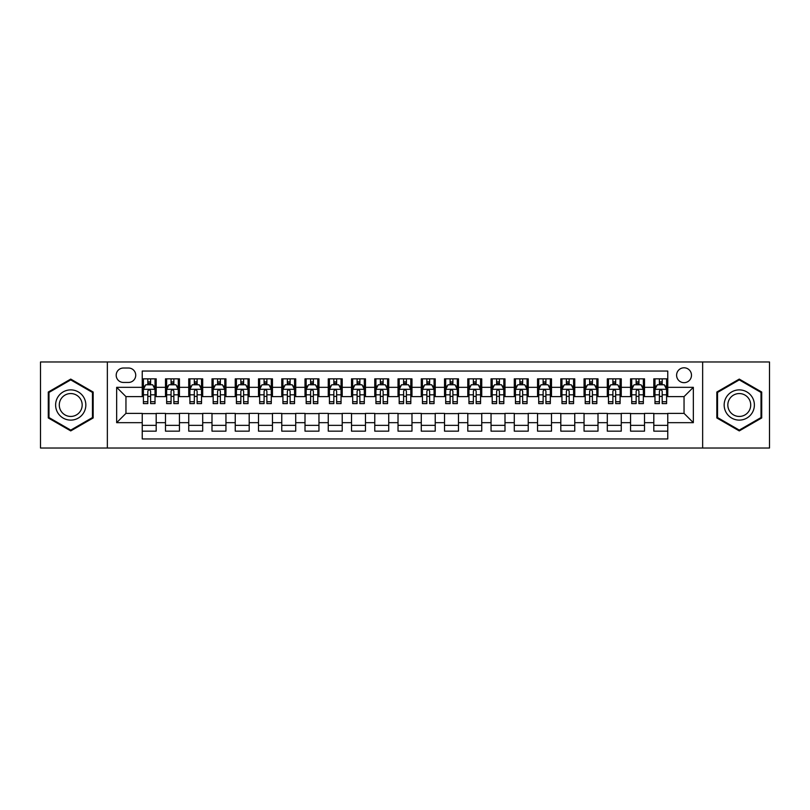 <?xml version="1.0" encoding="UTF-8"?>
<svg xmlns="http://www.w3.org/2000/svg" width="810" height="810" viewBox="0 0 810 810"><rect width="100%" height="100%" fill="white"/><g stroke="black" fill="none" stroke-linecap="round" stroke-linejoin="round"><path stroke-width="1.21" d="M684.045 367.791A7.442 7.442 0 0 0 676.603 375.233A7.442 7.442 0 0 0 684.045 382.674A7.442 7.442 0 0 0 691.487 375.233A7.442 7.442 0 0 0 684.045 367.791M702.645 448.021L769.5 448.021L769.5 361.979L702.645 361.979L702.645 448.021L107.355 448.021L107.355 361.979L40.5 361.979L40.5 448.021L107.355 448.021M667.764 378.837L653.812 378.837L653.812 387.332L644.517 387.332L644.517 396.627L653.812 396.627L653.812 387.332M644.517 387.332L644.517 378.837L630.565 378.837L630.565 387.332L621.26 387.332L621.26 396.627L630.565 396.627L630.565 387.332M621.26 387.332L621.26 378.837L607.308 378.837L607.308 387.332L598.003 387.332L598.003 396.627L607.308 396.627L607.308 387.332M598.003 387.332L598.003 378.837L584.051 378.837L584.051 387.332L574.756 387.332L574.756 396.627L584.051 396.627L584.051 387.332M574.756 387.332L574.756 378.837L560.803 378.837L560.803 387.332L551.499 387.332L551.499 396.627L560.803 396.627L560.803 387.332M551.499 387.332L551.499 378.837L537.546 378.837L537.546 387.332L528.241 387.332L528.241 396.627L537.546 396.627L537.546 387.332M528.241 387.332L528.241 378.837L514.289 378.837L514.289 387.332L504.994 387.332L504.994 396.627L514.289 396.627L514.289 387.332M504.994 387.332L504.994 378.837L491.042 378.837L491.042 387.332L481.737 387.332L481.737 396.627L491.042 396.627L491.042 387.332M481.737 387.332L481.737 378.837L467.785 378.837L467.785 387.332L458.48 387.332L458.48 396.627L467.785 396.627L467.785 387.332M458.48 387.332L458.48 378.837L444.528 378.837L444.528 387.332L435.233 387.332L435.233 396.627L444.528 396.627L444.528 387.332M435.233 387.332L435.233 378.837L421.281 378.837L421.281 387.332L411.976 387.332L411.976 396.627L421.281 396.627L421.281 387.332M411.976 387.332L411.976 378.837L398.024 378.837L398.024 387.332L388.719 387.332L388.719 396.627L398.024 396.627L398.024 387.332M388.719 387.332L388.719 378.837L374.767 378.837L374.767 387.332L365.472 387.332L365.472 396.627L374.767 396.627L374.767 387.332M365.472 387.332L365.472 378.837L351.52 378.837L351.52 387.332L342.215 387.332L342.215 396.627L351.52 396.627L351.52 387.332M342.215 387.332L342.215 378.837L328.263 378.837L328.263 387.332L318.958 387.332L318.958 396.627L328.263 396.627L328.263 387.332M318.958 387.332L318.958 378.837L305.005 378.837L305.005 387.332L295.711 387.332L295.711 396.627L305.005 396.627L305.005 387.332M295.711 387.332L295.711 378.837L281.758 378.837L281.758 387.332L272.454 387.332L272.454 396.627L281.758 396.627L281.758 387.332M272.454 387.332L272.454 378.837L258.501 378.837L258.501 387.332L249.196 387.332L249.196 396.627L258.501 396.627L258.501 387.332M249.196 387.332L249.196 378.837L235.244 378.837L235.244 387.332L225.95 387.332L225.95 396.627L235.244 396.627L235.244 387.332M225.95 387.332L225.95 378.837L211.997 378.837L211.997 387.332L202.692 387.332L202.692 396.627L211.997 396.627L211.997 387.332M202.692 387.332L202.692 378.837L188.74 378.837L188.74 387.332L179.435 387.332L179.435 396.627L188.74 396.627L188.74 387.332M179.435 387.332L179.435 378.837L165.483 378.837L165.483 396.627L156.188 396.627L156.188 378.837L142.236 378.837M142.236 431.163L156.188 431.163L156.188 413.373L165.483 413.373L165.483 431.163L179.435 431.163L179.435 413.373L188.74 413.373L188.74 422.668L179.435 422.668M188.74 422.668L188.74 431.163L202.692 431.163L202.692 413.373L211.997 413.373L211.997 422.668L202.692 422.668M211.997 422.668L211.997 431.163L225.95 431.163L225.95 413.373L235.244 413.373L235.244 422.668L225.95 422.668M235.244 422.668L235.244 431.163L249.196 431.163L249.196 413.373L258.501 413.373L258.501 422.668L249.196 422.668M258.501 422.668L258.501 431.163L272.454 431.163L272.454 413.373L281.758 413.373L281.758 422.668L272.454 422.668M281.758 422.668L281.758 431.163L295.711 431.163L295.711 413.373L305.005 413.373L305.005 422.668L295.711 422.668M305.005 422.668L305.005 431.163L318.958 431.163L318.958 413.373L328.263 413.373L328.263 422.668L318.958 422.668M328.263 422.668L328.263 431.163L342.215 431.163L342.215 413.373L351.52 413.373L351.52 422.668L342.215 422.668M351.52 422.668L351.52 431.163L365.472 431.163L365.472 413.373L374.767 413.373L374.767 422.668L365.472 422.668M374.767 422.668L374.767 431.163L388.719 431.163L388.719 413.373L398.024 413.373L398.024 422.668L388.719 422.668M398.024 422.668L398.024 431.163L411.976 431.163L411.976 413.373L421.281 413.373L421.281 422.668L411.976 422.668M421.281 422.668L421.281 431.163L435.233 431.163L435.233 413.373L444.528 413.373L444.528 422.668L435.233 422.668M444.528 422.668L444.528 431.163L458.48 431.163L458.48 413.373L467.785 413.373L467.785 422.668L458.48 422.668M467.785 422.668L467.785 431.163L481.737 431.163L481.737 413.373L491.042 413.373L491.042 422.668L481.737 422.668M491.042 422.668L491.042 431.163L504.994 431.163L504.994 413.373L514.289 413.373L514.289 422.668L504.994 422.668M514.289 422.668L514.289 431.163L528.241 431.163L528.241 413.373L537.546 413.373L537.546 422.668L528.241 422.668M537.546 422.668L537.546 431.163L551.499 431.163L551.499 413.373L560.803 413.373L560.803 422.668L551.499 422.668M560.803 422.668L560.803 431.163L574.756 431.163L574.756 413.373L584.051 413.373L584.051 422.668L574.756 422.668M584.051 422.668L584.051 431.163L598.003 431.163L598.003 413.373L607.308 413.373L607.308 422.668L598.003 422.668M607.308 422.668L607.308 431.163L621.26 431.163L621.26 413.373L630.565 413.373L630.565 422.668L621.26 422.668M630.565 422.668L630.565 431.163L644.517 431.163L644.517 413.373L653.812 413.373L653.812 422.668L644.517 422.668M123.403 382.442L128.517 382.442A7.209 7.209 0 0 0 135.726 375.233A7.209 7.209 0 0 0 128.517 368.024L123.403 368.024A7.209 7.209 0 0 0 116.195 375.233A7.209 7.209 0 0 0 123.403 382.442M702.645 361.979L107.355 361.979M667.764 387.332L667.764 371.051L142.236 371.051L142.236 396.627L125.955 396.627L125.955 413.373L142.236 413.373L142.236 438.949L667.764 438.949L667.764 413.373L684.045 413.373L684.045 396.627L667.764 396.627L667.764 387.332L693.34 387.332L693.34 422.668L667.764 422.668M142.236 422.668L116.66 422.668L116.66 387.332L142.236 387.332M653.812 422.668L653.812 431.163L667.764 431.163M142.236 384.649L143.4 384.649M147.815 384.649L150.609 384.649M155.024 384.649L156.188 384.649M142.236 396.394L143.4 396.394M147.815 396.394L150.609 396.394M155.024 396.394L156.188 396.394M142.236 413.606L156.188 413.606M142.236 425.351L156.188 425.351M165.483 396.394L166.647 396.394M171.072 396.394L173.856 396.394M178.281 396.394L179.435 396.394M165.483 384.649L166.647 384.649M171.072 384.649L173.856 384.649M178.281 384.649L179.435 384.649M165.483 413.606L179.435 413.606M165.483 425.351L179.435 425.351M188.74 413.606L202.692 413.606M188.74 425.351L202.692 425.351M188.74 384.649L189.904 384.649M194.319 384.649L197.113 384.649M201.528 384.649L202.692 384.649M188.74 396.394L189.904 396.394M194.319 396.394L197.113 396.394M201.528 396.394L202.692 396.394M211.997 413.606L225.95 413.606M211.997 425.351L225.95 425.351M211.997 384.649L213.162 384.649M217.576 384.649L220.371 384.649M224.785 384.649L225.95 384.649M211.997 396.394L213.162 396.394M217.576 396.394L220.371 396.394M224.785 396.394L225.95 396.394M235.244 413.606L249.196 413.606M235.244 425.351L249.196 425.351M235.244 384.649L236.409 384.649M240.833 384.649L243.618 384.649M248.042 384.649L249.196 384.649M235.244 396.394L236.409 396.394M240.833 396.394L243.618 396.394M248.042 396.394L249.196 396.394M258.501 413.606L272.454 413.606M258.501 425.351L272.454 425.351M258.501 384.649L259.666 384.649M264.08 384.649L266.875 384.649M271.289 384.649L272.454 384.649M258.501 396.394L259.666 396.394M264.08 396.394L266.875 396.394M271.289 396.394L272.454 396.394M281.758 413.606L295.711 413.606M281.758 425.351L295.711 425.351M281.758 384.649L282.923 384.649M287.337 384.649L290.132 384.649M294.546 384.649L295.711 384.649M281.758 396.394L282.923 396.394M287.337 396.394L290.132 396.394M294.546 396.394L295.711 396.394M305.005 413.606L318.958 413.606M305.005 425.351L318.958 425.351M305.005 384.649L306.17 384.649M310.594 384.649L313.379 384.649M317.803 384.649L318.958 384.649M305.005 396.394L306.17 396.394M310.594 396.394L313.379 396.394M317.803 396.394L318.958 396.394M328.263 413.606L342.215 413.606M328.263 425.351L342.215 425.351M328.263 384.649L329.427 384.649M333.841 384.649L336.636 384.649M341.05 384.649L342.215 384.649M328.263 396.394L329.427 396.394M333.841 396.394L336.636 396.394M341.05 396.394L342.215 396.394M351.52 413.606L365.472 413.606M351.52 425.351L365.472 425.351M351.52 384.649L352.684 384.649M357.099 384.649L359.883 384.649M364.308 384.649L365.472 384.649M351.52 396.394L352.684 396.394M357.099 396.394L359.883 396.394M364.308 396.394L365.472 396.394M374.767 413.606L388.719 413.606M374.767 425.351L388.719 425.351M374.767 384.649L375.931 384.649M380.356 384.649L383.14 384.649M387.565 384.649L388.719 384.649M374.767 396.394L375.931 396.394M380.356 396.394L383.14 396.394M387.565 396.394L388.719 396.394M398.024 413.606L411.976 413.606M398.024 425.351L411.976 425.351M398.024 384.649L399.188 384.649M403.603 384.649L406.397 384.649M410.812 384.649L411.976 384.649M398.024 396.394L399.188 396.394M403.603 396.394L406.397 396.394M410.812 396.394L411.976 396.394M421.281 413.606L435.233 413.606M421.281 425.351L435.233 425.351M421.281 384.649L422.435 384.649M426.86 384.649L429.644 384.649M434.069 384.649L435.233 384.649M421.281 396.394L422.435 396.394M426.86 396.394L429.644 396.394M434.069 396.394L435.233 396.394M444.528 413.606L458.48 413.606M444.528 425.351L458.48 425.351M444.528 384.649L445.692 384.649M450.117 384.649L452.901 384.649M457.316 384.649L458.48 384.649M444.528 396.394L445.692 396.394M450.117 396.394L452.901 396.394M457.316 396.394L458.48 396.394M467.785 413.606L481.737 413.606M467.785 425.351L481.737 425.351M467.785 384.649L468.95 384.649M473.364 384.649L476.158 384.649M480.573 384.649L481.737 384.649M467.785 396.394L468.95 396.394M473.364 396.394L476.158 396.394M480.573 396.394L481.737 396.394M491.042 413.606L504.994 413.606M491.042 425.351L504.994 425.351M491.042 384.649L492.196 384.649M496.621 384.649L499.405 384.649M503.83 384.649L504.994 384.649M491.042 396.394L492.196 396.394M496.621 396.394L499.405 396.394M503.83 396.394L504.994 396.394M514.289 413.606L528.241 413.606M514.289 425.351L528.241 425.351M514.289 384.649L515.454 384.649M519.868 384.649L522.663 384.649M527.077 384.649L528.241 384.649M514.289 396.394L515.454 396.394M519.868 396.394L522.663 396.394M527.077 396.394L528.241 396.394M537.546 413.606L551.499 413.606M537.546 425.351L551.499 425.351M537.546 384.649L538.711 384.649M543.125 384.649L545.92 384.649M550.334 384.649L551.499 384.649M537.546 396.394L538.711 396.394M543.125 396.394L545.92 396.394M550.334 396.394L551.499 396.394M560.803 413.606L574.756 413.606M560.803 425.351L574.756 425.351M560.803 384.649L561.958 384.649M566.382 384.649L569.167 384.649M573.591 384.649L574.756 384.649M560.803 396.394L561.958 396.394M566.382 396.394L569.167 396.394M573.591 396.394L574.756 396.394M584.051 413.606L598.003 413.606M584.051 425.351L598.003 425.351M584.051 384.649L585.215 384.649M589.629 384.649L592.424 384.649M596.838 384.649L598.003 384.649M584.051 396.394L585.215 396.394M589.629 396.394L592.424 396.394M596.838 396.394L598.003 396.394M607.308 413.606L621.26 413.606M607.308 425.351L621.26 425.351M607.308 384.649L608.472 384.649M612.887 384.649L615.681 384.649M620.096 384.649L621.26 384.649M607.308 396.394L608.472 396.394M612.887 396.394L615.681 396.394M620.096 396.394L621.26 396.394M630.565 413.606L644.517 413.606M630.565 425.351L644.517 425.351M630.565 384.649L631.719 384.649M636.144 384.649L638.928 384.649M643.353 384.649L644.517 384.649M630.565 396.394L631.719 396.394M636.144 396.394L638.928 396.394M643.353 396.394L644.517 396.394M653.812 413.606L667.764 413.606M653.812 425.351L667.764 425.351M653.812 384.649L654.976 384.649M659.391 384.649L662.185 384.649M666.6 384.649L667.764 384.649M653.812 396.394L654.976 396.394M659.391 396.394L662.185 396.394M666.6 396.394L667.764 396.394M125.955 396.627L116.66 387.332M125.955 413.373L116.66 422.668M693.34 387.332L684.045 396.627M693.34 422.668L684.045 413.373M70.733 430.91L93.17 417.96L93.17 392.04L70.733 379.09L48.286 392.04L48.286 417.96L70.733 430.91M761.714 392.04L739.267 379.09L716.83 392.04L716.83 417.96L739.267 430.91L761.714 417.96L761.714 392.04M150.609 381.864L147.815 381.864M155.024 401.709L150.609 401.709L150.609 403.603L155.024 403.603L155.024 389.418L152.695 384.77L145.719 384.77L143.4 389.418L143.4 403.603L147.815 403.603L147.815 401.709L143.4 401.709M143.4 389.418L143.4 378.837M155.024 389.418L155.024 378.837M147.815 384.77L147.815 378.837M150.609 378.837L150.609 384.77M150.609 401.709L150.609 391.159C149.678 389.377 148.746 389.377 147.815 391.159L147.815 401.709M70.733 389.883A15.117 15.117 0 0 0 55.617 405A15.117 15.117 0 0 0 70.733 420.117A15.117 15.117 0 0 0 85.84 405A15.117 15.117 0 0 0 70.733 389.883M70.733 393.559A11.441 11.441 0 0 0 59.282 405A11.441 11.441 0 0 0 70.733 416.441A11.441 11.441 0 0 0 82.174 405A11.441 11.441 0 0 0 70.733 393.559M92.472 417.555L70.733 430.11L48.985 417.555L48.985 392.445L70.733 379.89L92.472 392.445L92.472 417.555M726.185 397.447A15.117 15.117 0 0 0 731.713 418.092A15.117 15.117 0 0 0 752.358 412.553A15.117 15.117 0 0 0 746.83 391.908A15.117 15.117 0 0 0 726.185 397.447M729.365 399.279A11.441 11.441 0 0 0 733.546 414.912A11.441 11.441 0 0 0 749.179 410.721A11.441 11.441 0 0 0 744.987 395.088A11.441 11.441 0 0 0 729.365 399.279M761.015 392.445L761.015 417.555L739.267 430.11L717.528 417.555L717.528 392.445L739.267 379.89L761.015 392.445M173.856 381.864L171.072 381.864M178.281 401.709L173.856 401.709L173.856 403.603L178.281 403.603L178.281 389.418L175.952 384.77L168.976 384.77L166.647 389.418L166.647 403.603L171.072 403.603L171.072 401.709L166.647 401.709M166.647 389.418L166.647 378.837M178.281 389.418L178.281 378.837M171.072 384.77L171.072 378.837M173.856 378.837L173.856 384.77M173.856 401.709L173.856 391.159C172.935 389.377 172.003 389.377 171.072 391.159L171.072 401.709M197.113 381.864L194.319 381.864M201.528 401.709L197.113 401.709L197.113 403.603L201.528 403.603L201.528 389.418L199.209 384.77L192.233 384.77L189.904 389.418L189.904 403.603L194.319 403.603L194.319 401.709L189.904 401.709M189.904 389.418L189.904 378.837M201.528 389.418L201.528 378.837M194.319 384.77L194.319 378.837M197.113 378.837L197.113 384.77M197.113 401.709L197.113 391.159C196.182 389.377 195.25 389.377 194.319 391.159L194.319 401.709M220.371 381.864L217.576 381.864M224.785 401.709L220.371 401.709L220.371 403.603L224.785 403.603L224.785 389.418L222.456 384.77L215.48 384.77L213.162 389.418L213.162 403.603L217.576 403.603L217.576 401.709L213.162 401.709M213.162 389.418L213.162 378.837M224.785 389.418L224.785 378.837M217.576 384.77L217.576 378.837M220.371 378.837L220.371 384.77M220.371 401.709L220.371 391.159C219.439 389.377 218.508 389.377 217.576 391.159L217.576 401.709M243.618 381.864L240.833 381.864M248.042 401.709L243.618 401.709L243.618 403.603L248.042 403.603L248.042 389.418L245.713 384.77L238.737 384.77L236.409 389.418L236.409 403.603L240.833 403.603L240.833 401.709L236.409 401.709M236.409 389.418L236.409 378.837M248.042 389.418L248.042 378.837M240.833 384.77L240.833 378.837M243.618 378.837L243.618 384.77M243.618 401.709L243.618 391.159C242.696 389.377 241.765 389.377 240.833 391.159L240.833 401.709M266.875 381.864L264.08 381.864M271.289 401.709L266.875 401.709L266.875 403.603L271.289 403.603L271.289 389.418L268.971 384.77L261.994 384.77L259.666 389.418L259.666 403.603L264.08 403.603L264.08 401.709L259.666 401.709M259.666 389.418L259.666 378.837M271.289 389.418L271.289 378.837M264.08 384.77L264.08 378.837M266.875 378.837L266.875 384.77M266.875 401.709L266.875 391.159C265.943 389.377 265.012 389.377 264.08 391.159L264.08 401.709M290.132 381.864L287.337 381.864M294.546 401.709L290.132 401.709L290.132 403.603L294.546 403.603L294.546 389.418L292.218 384.77L285.242 384.77L282.923 389.418L282.923 403.603L287.337 403.603L287.337 401.709L282.923 401.709M282.923 389.418L282.923 378.837M294.546 389.418L294.546 378.837M287.337 384.77L287.337 378.837M290.132 378.837L290.132 384.77M290.132 401.709L290.132 391.159C289.2 389.377 288.269 389.377 287.337 391.159L287.337 401.709M313.379 381.864L310.594 381.864M317.803 401.709L313.379 401.709L313.379 403.603L317.803 403.603L317.803 389.418L315.475 384.77L308.499 384.77L306.17 389.418L306.17 403.603L310.594 403.603L310.594 401.709L306.17 401.709M306.17 389.418L306.17 378.837M317.803 389.418L317.803 378.837M310.594 384.77L310.594 378.837M313.379 378.837L313.379 384.77M313.379 401.709L313.379 391.159C312.447 389.377 311.526 389.377 310.594 391.159L310.594 401.709M336.636 381.864L333.841 381.864M341.05 401.709L336.636 401.709L336.636 403.603L341.05 403.603L341.05 389.418L338.732 384.77L331.756 384.77L329.427 389.418L329.427 403.603L333.841 403.603L333.841 401.709L329.427 401.709M329.427 389.418L329.427 378.837M341.05 389.418L341.05 378.837M333.841 384.77L333.841 378.837M336.636 378.837L336.636 384.77M336.636 401.709L336.636 391.159C335.704 389.377 334.773 389.377 333.841 391.159L333.841 401.709M359.883 381.864L357.099 381.864M364.308 401.709L359.883 401.709L359.883 403.603L364.308 403.603L364.308 389.418L361.979 384.77L355.003 384.77L352.684 389.418L352.684 403.603L357.099 403.603L357.099 401.709L352.684 401.709M352.684 389.418L352.684 378.837M364.308 389.418L364.308 378.837M357.099 384.77L357.099 378.837M359.883 378.837L359.883 384.77M359.883 401.709L359.883 391.159C358.962 389.377 358.03 389.377 357.099 391.159L357.099 401.709M383.14 381.864L380.356 381.864M387.565 401.709L383.14 401.709L383.14 403.603L387.565 403.603L387.565 389.418L385.236 384.77L378.26 384.77L375.931 389.418L375.931 403.603L380.356 403.603L380.356 401.709L375.931 401.709M375.931 389.418L375.931 378.837M387.565 389.418L387.565 378.837M380.356 384.77L380.356 378.837M383.14 378.837L383.14 384.77M383.14 401.709L383.14 391.159C382.209 389.377 381.287 389.377 380.356 391.159L380.356 401.709M406.397 381.864L403.603 381.864M410.812 401.709L406.397 401.709L406.397 403.603L410.812 403.603L410.812 389.418L408.483 384.77L401.517 384.77L399.188 389.418L399.188 403.603L403.603 403.603L403.603 401.709L399.188 401.709M399.188 389.418L399.188 378.837M410.812 389.418L410.812 378.837M403.603 384.77L403.603 378.837M406.397 378.837L406.397 384.77M406.397 401.709L406.397 391.159C405.466 389.377 404.534 389.377 403.603 391.159L403.603 401.709M429.644 381.864L426.86 381.864M434.069 401.709L429.644 401.709L429.644 403.603L434.069 403.603L434.069 389.418L431.74 384.77L424.764 384.77L422.435 389.418L422.435 403.603L426.86 403.603L426.86 401.709L422.435 401.709M422.435 389.418L422.435 378.837M434.069 389.418L434.069 378.837M426.86 384.77L426.86 378.837M429.644 378.837L429.644 384.77M429.644 401.709L429.644 391.159C428.723 389.377 427.791 389.377 426.86 391.159L426.86 401.709M452.901 381.864L450.117 381.864M457.316 401.709L452.901 401.709L452.901 403.603L457.316 403.603L457.316 389.418L454.997 384.77L448.021 384.77L445.692 389.418L445.692 403.603L450.117 403.603L450.117 401.709L445.692 401.709M445.692 389.418L445.692 378.837M457.316 389.418L457.316 378.837M450.117 384.77L450.117 378.837M452.901 378.837L452.901 384.77M452.901 401.709L452.901 391.159C451.97 389.377 451.038 389.377 450.117 391.159L450.117 401.709M476.158 381.864L473.364 381.864M480.573 401.709L476.158 401.709L476.158 403.603L480.573 403.603L480.573 389.418L478.244 384.77L471.268 384.77L468.95 389.418L468.95 403.603L473.364 403.603L473.364 401.709L468.95 401.709M468.95 389.418L468.95 378.837M480.573 389.418L480.573 378.837M473.364 384.77L473.364 378.837M476.158 378.837L476.158 384.77M476.158 401.709L476.158 391.159C475.227 389.377 474.296 389.377 473.364 391.159L473.364 401.709M499.405 381.864L496.621 381.864M503.83 401.709L499.405 401.709L499.405 403.603L503.83 403.603L503.83 389.418L501.501 384.77L494.525 384.77L492.196 389.418L492.196 403.603L496.621 403.603L496.621 401.709L492.196 401.709M492.196 389.418L492.196 378.837M503.83 389.418L503.83 378.837M496.621 384.77L496.621 378.837M499.405 378.837L499.405 384.77M499.405 401.709L499.405 391.159C498.484 389.377 497.553 389.377 496.621 391.159L496.621 401.709M522.663 381.864L519.868 381.864M527.077 401.709L522.663 401.709L522.663 403.603L527.077 403.603L527.077 389.418L524.758 384.77L517.782 384.77L515.454 389.418L515.454 403.603L519.868 403.603L519.868 401.709L515.454 401.709M515.454 389.418L515.454 378.837M527.077 389.418L527.077 378.837M519.868 384.77L519.868 378.837M522.663 378.837L522.663 384.77M522.663 401.709L522.663 391.159C521.731 389.377 520.8 389.377 519.868 391.159L519.868 401.709M545.92 381.864L543.125 381.864M550.334 401.709L545.92 401.709L545.92 403.603L550.334 403.603L550.334 389.418L548.005 384.77L541.029 384.77L538.711 389.418L538.711 403.603L543.125 403.603L543.125 401.709L538.711 401.709M538.711 389.418L538.711 378.837M550.334 389.418L550.334 378.837M543.125 384.77L543.125 378.837M545.92 378.837L545.92 384.77M545.92 401.709L545.92 391.159C544.988 389.377 544.057 389.377 543.125 391.159L543.125 401.709M569.167 381.864L566.382 381.864M573.591 401.709L569.167 401.709L569.167 403.603L573.591 403.603L573.591 389.418L571.263 384.77L564.287 384.77L561.958 389.418L561.958 403.603L566.382 403.603L566.382 401.709L561.958 401.709M561.958 389.418L561.958 378.837M573.591 389.418L573.591 378.837M566.382 384.77L566.382 378.837M569.167 378.837L569.167 384.77M569.167 401.709L569.167 391.159C568.245 389.377 567.314 389.377 566.382 391.159L566.382 401.709M592.424 381.864L589.629 381.864M596.838 401.709L592.424 401.709L592.424 403.603L596.838 403.603L596.838 389.418L594.52 384.77L587.544 384.77L585.215 389.418L585.215 403.603L589.629 403.603L589.629 401.709L585.215 401.709M585.215 389.418L585.215 378.837M596.838 389.418L596.838 378.837M589.629 384.77L589.629 378.837M592.424 378.837L592.424 384.77M592.424 401.709L592.424 391.159C591.492 389.377 590.561 389.377 589.629 391.159L589.629 401.709M615.681 381.864L612.887 381.864M620.096 401.709L615.681 401.709L615.681 403.603L620.096 403.603L620.096 389.418L617.767 384.77L610.791 384.77L608.472 389.418L608.472 403.603L612.887 403.603L612.887 401.709L608.472 401.709M608.472 389.418L608.472 378.837M620.096 389.418L620.096 378.837M612.887 384.77L612.887 378.837M615.681 378.837L615.681 384.77M615.681 401.709L615.681 391.159C614.749 389.377 613.818 389.377 612.887 391.159L612.887 401.709M638.928 381.864L636.144 381.864M643.353 401.709L638.928 401.709L638.928 403.603L643.353 403.603L643.353 389.418L641.024 384.77L634.048 384.77L631.719 389.418L631.719 403.603L636.144 403.603L636.144 401.709L631.719 401.709M631.719 389.418L631.719 378.837M643.353 389.418L643.353 378.837M636.144 384.77L636.144 378.837M638.928 378.837L638.928 384.77M638.928 401.709L638.928 391.159C638.007 389.377 637.075 389.377 636.144 391.159L636.144 401.709M662.185 381.864L659.391 381.864M666.6 401.709L662.185 401.709L662.185 403.603L666.6 403.603L666.6 389.418L664.281 384.77L657.305 384.77L654.976 389.418L654.976 403.603L659.391 403.603L659.391 401.709L654.976 401.709M654.976 389.418L654.976 378.837M666.6 389.418L666.6 378.837M659.391 384.77L659.391 378.837M662.185 378.837L662.185 384.77M662.185 401.709L662.185 391.159C661.254 389.377 660.322 389.377 659.391 391.159L659.391 401.709M165.483 422.668L156.188 422.668M165.483 387.332L156.188 387.332M154.963 389.306L143.451 389.306M143.4 386.046L145.081 386.046M153.343 386.046L155.024 386.046M147.815 394.814L143.4 394.814M155.024 394.814L150.609 394.814M150.609 383.343L147.815 383.343M178.22 389.306L166.708 389.306M166.647 386.046L168.338 386.046M176.59 386.046L178.281 386.046M171.072 394.814L166.647 394.814M178.281 394.814L173.856 394.814M173.856 383.343L171.072 383.343M201.477 389.306L189.965 389.306M189.904 386.046L191.585 386.046M199.847 386.046L201.528 386.046M194.319 394.814L189.904 394.814M201.528 394.814L197.113 394.814M197.113 383.343L194.319 383.343M224.724 389.306L213.212 389.306M213.162 386.046L214.842 386.046M223.094 386.046L224.785 386.046M217.576 394.814L213.162 394.814M224.785 394.814L220.371 394.814M220.371 383.343L217.576 383.343M247.981 389.306L236.469 389.306M236.409 386.046L238.099 386.046M246.351 386.046L248.042 386.046M240.833 394.814L236.409 394.814M248.042 394.814L243.618 394.814M243.618 383.343L240.833 383.343M271.239 389.306L259.726 389.306M259.666 386.046L261.346 386.046M269.608 386.046L271.289 386.046M264.08 394.814L259.666 394.814M271.289 394.814L266.875 394.814M266.875 383.343L264.08 383.343M294.486 389.306L282.974 389.306M282.923 386.046L284.604 386.046M292.856 386.046L294.546 386.046M287.337 394.814L282.923 394.814M294.546 394.814L290.132 394.814M290.132 383.343L287.337 383.343M317.743 389.306L306.231 389.306M306.17 386.046L307.861 386.046M316.113 386.046L317.803 386.046M310.594 394.814L306.17 394.814M317.803 394.814L313.379 394.814M313.379 383.343L310.594 383.343M340.99 389.306L329.488 389.306M329.427 386.046L331.108 386.046M339.37 386.046L341.05 386.046M333.841 394.814L329.427 394.814M341.05 394.814L336.636 394.814M336.636 383.343L333.841 383.343M364.247 389.306L352.735 389.306M352.684 386.046L354.365 386.046M362.617 386.046L364.308 386.046M357.099 394.814L352.684 394.814M364.308 394.814L359.883 394.814M359.883 383.343L357.099 383.343M387.504 389.306L375.992 389.306M375.931 386.046L377.622 386.046M385.874 386.046L387.565 386.046M380.356 394.814L375.931 394.814M387.565 394.814L383.14 394.814M383.14 383.343L380.356 383.343M410.751 389.306L399.249 389.306M399.188 386.046L400.869 386.046M409.131 386.046L410.812 386.046M403.603 394.814L399.188 394.814M410.812 394.814L406.397 394.814M406.397 383.343L403.603 383.343M434.008 389.306L422.496 389.306M422.435 386.046L424.126 386.046M432.378 386.046L434.069 386.046M426.86 394.814L422.435 394.814M434.069 394.814L429.644 394.814M429.644 383.343L426.86 383.343M457.265 389.306L445.753 389.306M445.692 386.046L447.383 386.046M455.635 386.046L457.316 386.046M450.117 394.814L445.692 394.814M457.316 394.814L452.901 394.814M452.901 383.343L450.117 383.343M480.512 389.306L469.01 389.306M468.95 386.046L470.63 386.046M478.892 386.046L480.573 386.046M473.364 394.814L468.95 394.814M480.573 394.814L476.158 394.814M476.158 383.343L473.364 383.343M503.769 389.306L492.257 389.306M492.196 386.046L493.887 386.046M502.139 386.046L503.83 386.046M496.621 394.814L492.196 394.814M503.83 394.814L499.405 394.814M499.405 383.343L496.621 383.343M527.026 389.306L515.514 389.306M515.454 386.046L517.144 386.046M525.396 386.046L527.077 386.046M519.868 394.814L515.454 394.814M527.077 394.814L522.663 394.814M522.663 383.343L519.868 383.343M550.274 389.306L538.761 389.306M538.711 386.046L540.391 386.046M548.654 386.046L550.334 386.046M543.125 394.814L538.711 394.814M550.334 394.814L545.92 394.814M545.92 383.343L543.125 383.343M573.531 389.306L562.019 389.306M561.958 386.046L563.649 386.046M571.9 386.046L573.591 386.046M566.382 394.814L561.958 394.814M573.591 394.814L569.167 394.814M569.167 383.343L566.382 383.343M596.788 389.306L585.276 389.306M585.215 386.046L586.906 386.046M595.158 386.046L596.838 386.046M589.629 394.814L585.215 394.814M596.838 394.814L592.424 394.814M592.424 383.343L589.629 383.343M620.035 389.306L608.523 389.306M608.472 386.046L610.153 386.046M618.415 386.046L620.096 386.046M612.887 394.814L608.472 394.814M620.096 394.814L615.681 394.814M615.681 383.343L612.887 383.343M643.292 389.306L631.78 389.306M631.719 386.046L633.41 386.046M641.662 386.046L643.353 386.046M636.144 394.814L631.719 394.814M643.353 394.814L638.928 394.814M638.928 383.343L636.144 383.343M666.549 389.306L655.037 389.306M654.976 386.046L656.657 386.046M664.919 386.046L666.6 386.046M659.391 394.814L654.976 394.814M666.6 394.814L662.185 394.814M662.185 383.343L659.391 383.343"/></g></svg>
